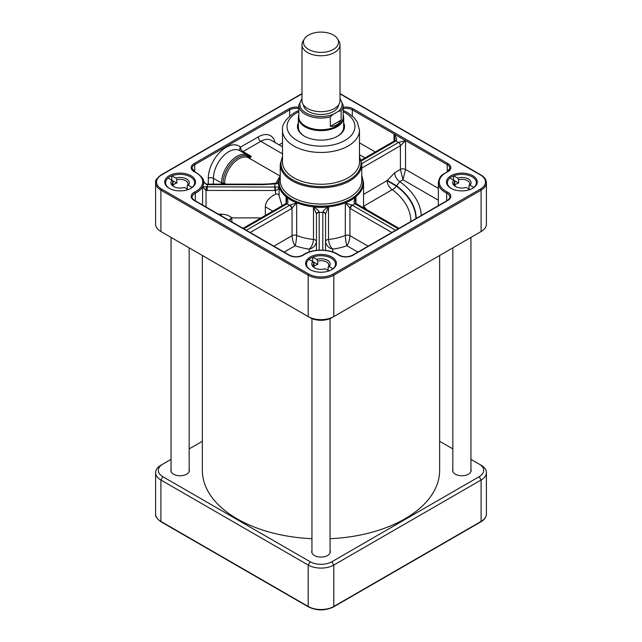 <?xml version="1.0" encoding="UTF-8"?>
<svg xmlns="http://www.w3.org/2000/svg" width="642" height="642" viewBox="0 0 642 642"><rect width="100%" height="100%" fill="white"/><g stroke="black" fill="none" stroke-linecap="round" stroke-linejoin="round"><path stroke-width="0.96" d="M162.819 464.11L160.901 465.217A18.112 10.457 0 0 0 155.597 472.616A18.112 10.457 0 0 0 160.901 480.007L308.192 565.04A18.112 10.457 0 0 0 333.808 565.04L481.099 480.007A18.112 10.457 0 0 0 486.403 472.616A18.112 10.457 0 0 0 481.099 465.217L479.181 464.11A15.4 8.892 180 0 1 479.181 476.677L331.89 561.718A15.4 8.892 180 0 1 310.11 561.718L162.819 476.677A15.4 8.892 180 0 1 162.819 464.11L171.061 459.351M189.173 448.894L202.358 441.279M470.939 459.351L481.099 465.217M439.642 441.279L452.827 448.894M189.173 469.214A9.285 5.361 180 0 1 189.398 470.393A9.285 5.361 180 0 1 183.668 475.345A9.285 5.361 180 0 1 173.549 474.181A9.285 5.361 180 0 1 170.828 470.393A9.285 5.361 180 0 1 171.061 469.214M330.06 550.555A9.285 5.361 180 0 1 330.285 551.735A9.285 5.361 180 0 1 324.555 556.686A9.285 5.361 180 0 1 314.436 555.523A9.285 5.361 180 0 1 311.715 551.735A9.285 5.361 180 0 1 311.94 550.555M470.939 469.214A9.285 5.361 180 0 1 471.172 470.393A9.285 5.361 180 0 1 465.442 475.345A9.285 5.361 180 0 1 455.322 474.181A9.285 5.361 180 0 1 452.602 470.393A9.285 5.361 180 0 1 452.827 469.214M202.358 255.484L202.358 470.393A118.642 68.493 0 0 0 237.107 518.832A118.642 68.493 0 0 0 311.94 538.694M330.06 538.694A118.642 68.493 0 0 0 439.642 470.393L439.642 255.484M341.135 120.094C338.807 124.379 335.204 126.458 330.325 126.338L330.325 116.868L333.342 114.244L338.117 111.483L341.135 110.633L341.135 120.094L330.325 126.338M301.981 98.475L298.811 105.248A22.189 12.808 0 0 0 305.311 114.308A22.189 12.808 0 0 0 330.325 116.868M303.465 104.967A17.567 10.144 0 0 0 308.577 111.531A17.567 10.144 0 0 0 327.235 113.843A17.567 10.144 0 0 0 338.535 104.967M298.811 105.248L298.811 116.932A22.189 12.808 0 0 0 305.311 125.984A22.189 12.808 0 0 0 329.49 128.761A22.189 12.808 0 0 0 343.189 116.932L343.189 105.248L340.019 98.362M298.811 114.966A22.639 13.073 0 0 0 298.361 117.566A22.639 13.073 0 0 0 304.99 126.811A22.639 13.073 0 0 0 329.667 129.644A22.639 13.073 0 0 0 343.639 117.566A22.639 13.073 0 0 0 343.189 114.966M304.677 136.337A22.639 13.073 180 0 1 298.361 127.285L298.361 117.566M343.639 117.566L343.639 127.285A22.639 13.073 180 0 1 337.323 136.337M304.412 38.897L303.048 41.16A19.019 10.978 0 0 0 301.981 44.779L301.981 100.722A19.019 10.978 0 0 0 307.55 108.482A19.019 10.978 0 0 0 328.279 110.865A19.019 10.978 0 0 0 340.019 100.722L340.019 44.779A19.019 10.978 0 0 0 338.952 41.16L337.588 38.897A17.567 10.144 0 0 0 321 32.1A17.567 10.144 0 0 0 304.412 38.897A17.567 10.144 0 0 0 308.577 49.418A17.567 10.144 0 0 0 330.341 50.83A17.567 10.144 0 0 0 337.588 38.897M301.981 44.779A19.019 10.978 0 0 0 307.55 52.548A19.019 10.978 0 0 0 328.279 54.923A19.019 10.978 0 0 0 340.019 44.779M298.361 122.807A23.545 13.594 0 0 0 304.348 136.152A23.545 13.594 0 0 0 337.652 136.152A23.545 13.594 0 0 0 343.639 122.807M361.751 168.084L400.407 145.766L405.535 140.59L398.489 142.444A2.72 1.565 60 0 1 400.407 145.766L400.407 169.432L402.967 179.784L405.535 169.432L405.535 140.59L394.003 133.937L395.063 139.073L394.573 140.823A2.72 1.565 60 0 1 395.929 140.959C397.205 139.731 396.563 137.388 394.003 133.937L394.003 142.075M340.019 93.892L480.457 174.977A17.206 9.935 180 0 1 480.457 189.029A0.907 0.522 60 0 1 481.099 190.136L481.099 231.545L333.808 316.586L333.808 275.177L481.099 190.136A18.112 10.457 0 0 0 486.403 182.745L486.403 224.154A18.112 10.457 180 0 1 481.099 231.545L479.181 232.653A15.4 8.892 0 0 0 479.205 232.645M310.11 317.694L308.192 316.586L310.11 317.694A15.4 8.892 0 0 0 331.89 317.694L333.808 316.586A18.112 10.457 180 0 1 308.192 316.586L160.901 231.545A18.112 10.457 180 0 1 155.597 224.154L155.597 182.745A18.112 10.457 0 0 0 160.901 190.136L308.192 275.177A18.112 10.457 0 0 0 333.808 275.177A0.907 0.522 60 0 0 333.166 274.062A17.206 9.935 180 0 1 308.834 274.062L161.543 189.029A17.206 9.935 180 0 1 161.543 174.977L301.981 93.892M162.795 232.645A15.4 8.892 0 0 0 162.819 232.653L160.901 231.545L162.819 232.653L160.901 231.545L160.901 190.136A0.907 0.522 -60 0 1 161.543 189.029M450.997 188.291A15.4 8.892 0 0 0 472.777 188.291A15.4 8.892 0 0 0 474.623 186.999A15.4 8.892 0 0 0 471.324 174.977A15.4 8.892 0 0 0 450.339 176.125A15.4 8.892 0 0 0 450.997 188.291L450.997 188.291M310.11 269.632A15.4 8.892 0 0 0 331.89 269.624A15.4 8.892 0 0 0 333.736 268.34A15.4 8.892 0 0 0 330.437 256.318A15.4 8.892 0 0 0 309.452 257.466A15.4 8.892 0 0 0 310.11 269.624A15.4 8.892 0 0 0 310.11 269.632M169.223 188.291A15.4 8.892 0 0 0 191.003 188.291A15.4 8.892 0 0 0 192.849 186.999A15.4 8.892 0 0 0 189.55 174.977A15.4 8.892 0 0 0 168.565 176.125A15.4 8.892 0 0 0 169.223 188.291L169.223 188.291M265.331 215.439L265.331 206.804C265.523 201.757 268.926 197.575 275.538 194.269C277.384 193.555 278.572 194.036 279.101 195.722L282.087 205.769M250.179 232.5L291.564 208.61L296.684 202.912L289.935 205.111L246.335 230.285M243.775 228.809L287.351 203.618C288.37 201.941 287.945 199.662 286.059 196.781L286.709 201.106L285.995 203.498A2.72 1.388 -125.1 0 0 285.891 203.594M223.071 184.158L223.071 183.147A20.833 12.029 -60 0 1 233.086 161.254A20.833 12.029 -60 0 1 249.505 157.555A1.356 1.099 -47 0 0 249.112 156.295L251.311 156.375L250.003 157.964L250.075 158.991M356.109 203.594A2.72 1.388 125.1 0 0 355.989 203.482L355.291 201.106L355.941 196.781C354.055 199.662 353.63 201.941 354.649 203.618L398.225 228.809M395.665 230.285L352.065 205.111L345.316 202.912L350.436 208.61L391.821 232.5M174.134 186.774A7.832 4.518 180 0 1 172.281 183.853A7.832 4.518 180 0 1 173.003 181.959L171.984 180.266A9.189 5.305 0 0 0 173.613 186.493A9.189 5.305 0 0 0 184.398 187.432L188.13 189.591M176.839 179.744A7.832 4.518 180 0 1 187.945 183.853A7.832 4.518 180 0 1 187.231 185.739L188.242 185.217A9.189 5.305 0 0 0 186.613 178.99A9.189 5.305 0 0 0 175.828 178.051L176.839 179.744L176.839 183.074L168.132 178.043A14.493 8.362 180 0 1 169.865 176.823A14.493 8.362 180 0 1 171.968 175.82A14.493 8.362 180 0 1 190.361 176.823A14.493 8.362 180 0 1 192.102 187.44A14.493 8.362 180 0 1 190.674 188.475M169.56 188.475A14.493 8.362 180 0 1 168.132 178.043M176.839 183.074A7.832 4.518 0 0 0 173.003 185.289L173.003 181.959M457.602 178.051L458.613 179.744A7.832 4.518 180 0 1 469.719 183.853A7.832 4.518 180 0 1 468.997 185.739L470.016 185.217A9.189 5.305 0 0 0 468.387 178.99A9.189 5.305 0 0 0 457.602 178.051L453.742 175.82A14.493 8.362 180 0 1 472.135 176.823A14.493 8.362 180 0 1 473.868 187.44A14.493 8.362 180 0 1 472.44 188.475M206.034 207.013L206.034 190.441L275.538 190.505C277.713 189.839 278.901 188.692 279.101 187.079L202.575 186.822L206.034 190.441L206.539 186.718M275.538 194.269L275.241 186.734M203.538 181.309L206.539 184.583L207.222 184.655L263.084 184.655L277.071 183.756L278.516 181.245M187.231 189.069L187.231 185.739M455.908 186.774A7.832 4.518 180 0 1 454.054 183.853A7.832 4.518 180 0 1 454.769 181.959L453.758 180.266A9.189 5.305 0 0 0 455.387 186.493A9.189 5.305 0 0 0 466.172 187.432L469.904 189.591M458.613 179.744L458.613 183.074A7.832 4.518 0 0 0 454.769 185.289L454.769 181.959M468.997 189.069L468.997 185.739M451.326 188.475A14.493 8.362 180 0 1 449.898 178.043L458.613 183.074M366.606 209.637A49.811 28.762 0 0 0 363.565 206.259L392.294 189.647A7.247 4.695 127 0 0 396.363 186.116L399.797 181.614L402.967 179.784L438.342 200.208M310.439 269.817A14.493 8.362 180 0 1 309.011 259.384A14.493 8.362 180 0 1 310.752 258.164A14.493 8.362 180 0 1 312.855 257.161L316.715 259.392L317.726 261.085L317.726 264.408A7.832 4.518 0 0 0 313.882 266.631L313.882 263.3L312.871 261.607A9.189 5.305 0 0 0 314.5 267.834A9.189 5.305 0 0 0 325.285 268.773L329.017 270.932M317.726 264.408L309.011 259.384M312.678 261.495L312.678 257.233M317.726 261.085A7.832 4.518 180 0 1 328.832 265.194A7.832 4.518 180 0 1 328.118 267.08L329.129 266.558A9.189 5.305 0 0 0 327.5 260.331A9.189 5.305 0 0 0 316.715 259.392M329.129 266.558L332.989 268.781A14.493 8.362 180 0 1 331.561 269.817M312.855 257.161A14.493 8.362 180 0 1 331.248 258.164A14.493 8.362 180 0 1 332.989 268.781M322.822 212.101A2.72 2.038 180 0 1 325.526 214.139L325.526 250.364L325.526 214.139L328.511 206.933C325.438 208.626 323.544 210.351 322.822 212.101L322.814 250.147M470.016 185.217L473.868 187.44M274.848 190.53L274.848 186.742A46.192 26.667 0 0 1 274.888 184.15L274.768 183.652L263.084 184.158L206.435 184.102C205.905 184.711 202.992 181.02 203.225 180.571M263.084 184.655L263.084 184.158M206.539 184.583L206.451 184.094M188.242 185.217L192.102 187.44M171.968 175.82L175.828 178.051M171.791 180.153L171.791 175.892M328.118 270.41L328.118 267.08M315.021 268.107A7.832 4.518 180 0 1 313.168 265.194A7.832 4.518 180 0 1 313.882 263.3M453.565 180.153L453.565 175.892M449.898 178.043A14.493 8.362 180 0 1 451.639 176.823A14.493 8.362 180 0 1 453.742 175.82M399.019 228.343L356.278 203.666A2.72 1.565 120 0 0 356.262 203.666A2.72 1.565 120 0 0 354.914 203.803A46.192 26.667 0 0 1 352.354 205.28A2.72 1.565 120 0 0 350.436 208.61M356.262 203.666L355.981 203.482A2.72 1.388 125.1 0 0 354.649 203.618M352.065 205.111A2.72 1.388 125.1 0 0 349.946 208.297L349.946 235.686C349.625 240.076 348.606 243.43 346.897 245.758L357.875 252.097M325.526 214.564A2.72 2.215 180 0 0 322.814 212.35A46.192 26.667 0 0 1 319.186 212.35A2.72 2.215 180 0 0 316.474 214.564L316.474 250.364M319.186 250.147L319.178 212.101A2.72 2.038 180 0 0 316.474 214.139L316.474 214.564M319.178 212.101C318.456 210.351 316.562 208.626 313.489 206.933L316.474 214.139M291.564 208.61A2.72 1.565 -120 0 0 289.646 205.28A46.192 26.667 0 0 1 287.086 203.803A2.72 1.565 -120 0 0 285.738 203.666A2.72 1.565 -120 0 0 285.722 203.666L242.981 228.343M284.125 252.097L295.103 245.758C293.394 243.43 292.375 240.076 292.054 235.686L292.054 208.297A2.72 1.388 -125.1 0 0 289.935 205.111M287.351 203.618A2.72 1.388 -125.1 0 0 286.019 203.482A2.72 1.388 -125.1 0 0 285.995 203.498M207.222 190.53L207.222 186.742A27.173 15.689 0 0 0 207.222 184.655L207.222 184.158M249.505 157.555L250.003 157.964M249.112 156.295A21.732 12.551 120 0 0 247.764 155.292L249.297 156.439M275.057 142.516A24.452 14.116 120 0 0 258.245 136.898L240.469 147.154A3.619 2.929 -47 0 0 240.277 150.974M279.455 177.152L275.948 183.187L276.381 183.468M275.948 183.187L268.444 183.997M355.941 203.45L355.941 196.781A42.565 24.573 180 0 1 345.316 202.912L345.316 235.453A42.565 24.573 180 0 1 328.511 239.466A3.619 2.095 180 0 0 325.526 241.528C326.345 245.637 328.76 248.181 332.773 249.136C330.349 247.042 328.929 243.824 328.511 239.466L328.511 206.933A42.565 24.573 180 0 1 313.489 206.933L313.489 239.466C313.071 243.824 311.651 247.042 309.227 249.136A49.811 28.762 0 0 1 295.103 245.758C295.906 243.278 296.435 239.843 296.684 235.453L296.684 202.912A42.565 24.573 180 0 1 286.059 196.781L286.059 203.442M309.227 251.961L309.227 249.136C313.24 248.181 315.655 245.637 316.474 241.528A3.619 2.095 180 0 0 313.489 239.466A42.565 24.573 180 0 1 296.684 235.453A3.619 2.095 180 0 0 292.054 235.686L273.877 246.183M368.123 246.183L349.946 235.686A3.619 2.095 180 0 0 345.316 235.453C345.565 239.843 346.094 243.278 346.897 245.758A49.811 28.762 0 0 1 332.773 249.136L332.773 251.961M221.338 215.848L221.338 214.195L218.473 214.195M416.225 218.408A95.233 54.987 180 0 0 396.563 185.763L387.375 180.426L363.565 194.398M438.342 188.371L405.535 169.432A3.619 2.095 180 0 0 400.407 169.432L394.678 172.738A7.247 4.181 -120 0 0 399.797 181.614A100.361 57.941 0 0 1 421.296 215.479M415.936 218.577A94.952 54.819 0 0 0 396.363 186.116L387.174 180.771A7.247 4.181 -120 0 0 392.294 189.647A89.832 51.866 180 0 1 410.824 221.53M231.947 221.972L231.658 217.662A7.247 2.945 -51 0 0 229.106 220.334M261.085 217.895L231.947 217.895A7.247 2.945 -51 0 0 229.427 220.519M310.11 561.718L308.192 565.04L308.192 606.457L160.901 521.416L160.901 480.007L162.819 476.677M155.597 472.616L155.597 514.025A18.112 10.457 180 0 0 160.901 521.416A0.907 0.522 -60 0 0 161.086 521.834L308.377 606.867C316.795 610.887 325.205 610.887 333.623 606.867A0.907 0.522 -120 0 0 333.808 606.457L333.808 565.04L331.89 561.718M333.623 606.867L480.914 521.834A0.907 0.522 -120 0 0 481.099 521.416L481.099 480.007L479.181 476.677M486.403 472.616L486.403 514.025A18.112 10.457 180 0 1 481.099 521.416L333.808 606.457A18.112 10.457 180 0 1 308.192 606.457A0.907 0.522 -60 0 0 308.377 606.867M341.135 110.633A22.189 12.808 0 0 0 343.189 105.248M340.019 99.085A21.098 12.182 180 0 1 338.117 111.483M333.342 114.244A21.098 12.182 180 0 1 307.454 113.698A21.098 12.182 180 0 1 301.981 99.085M298.811 111.7A33.962 19.605 0 0 0 296.989 112.679A33.962 19.605 0 0 0 297.583 140.742A33.962 19.605 0 0 0 346.158 139.715A33.962 19.605 0 0 0 343.189 111.7M480.457 174.977A0.907 0.522 -60 0 1 480.914 174.937L340.019 93.588M405.535 140.59L447.241 164.673A0.907 0.522 -60 0 1 447.875 163.566L352.94 108.747A9.959 5.754 0 0 0 343.189 107.278M343.189 108.57A9.06 5.232 180 0 1 352.298 109.862A0.907 0.522 -60 0 1 352.94 108.747M352.298 116.009L352.298 109.862L394.003 133.937M361.366 160.917L395.929 140.959L398.489 142.444L361.743 163.654M359.488 130.238L359.488 162.041A38.488 22.221 180 0 1 321 184.262A38.488 22.221 180 0 1 282.512 162.041L282.512 130.238A38.488 22.221 0 0 0 321 152.459A38.488 22.221 0 0 0 359.488 130.238L357.297 122.044L353.71 117.334L347.82 112.767L343.189 110.4M359.488 157.21A39.997 23.096 180 0 1 349.28 179.824A39.997 23.096 180 0 1 300.761 183.411A39.997 23.096 180 0 1 282.512 157.21M282.512 156.327L280.249 164.224A40.751 23.529 0 0 0 305.407 185.963A40.751 23.529 0 0 0 349.818 180.859A40.751 23.529 0 0 0 361.751 164.224L359.488 156.327M361.751 164.224L361.751 180.522A40.751 23.529 180 0 1 321 204.052A40.751 23.529 180 0 1 280.249 180.522L280.249 164.224M308.192 316.586L308.192 275.177A0.907 0.522 120 0 1 308.834 274.062M361.751 176.149A41.963 24.227 180 0 1 321 206.146A41.963 24.227 180 0 1 280.249 176.149M279.101 195.722L279.101 187.079A42.565 24.573 180 0 1 278.435 182.745L278.435 182.617A42.565 24.573 0 0 0 321 207.189A42.565 24.573 0 0 0 363.565 182.617L361.751 175.378M480.457 189.029L333.166 274.062M298.811 107.278A9.959 5.754 0 0 0 289.06 108.747L194.125 163.566A9.959 5.754 0 0 0 194.735 172.024A22.639 13.073 180 0 1 194.735 191.982A9.959 5.754 0 0 0 194.125 200.44L289.06 255.251A9.959 5.754 0 0 0 303.714 254.898A22.639 13.073 180 0 1 338.286 254.898A9.959 5.754 0 0 0 352.94 255.251L447.875 200.44A9.959 5.754 0 0 0 447.265 191.982A22.639 13.073 180 0 1 447.265 172.024A9.959 5.754 0 0 0 447.875 163.566M194.125 200.44A0.907 0.522 -60 0 1 194.574 200.4C192.488 198.691 191.661 197.592 192.11 197.118A9.06 5.232 180 0 1 195.32 193.122A0.907 0.481 -116 0 0 194.735 191.982M194.574 200.4L289.51 255.211A0.907 0.522 120 0 0 289.06 255.251M161.543 174.977A0.907 0.522 -120 0 0 161.086 174.937L301.981 93.588M202.575 178.661A23.545 13.594 180 0 1 203.658 182.745C204.3 179.495 201.46 175.9 195.128 171.944L192.11 168.373A9.06 5.232 180 0 1 194.759 164.673A0.907 0.522 -120 0 0 194.125 163.566M194.759 171.759L194.759 164.673L289.702 109.862A0.907 0.522 -120 0 0 289.06 108.747M251.311 156.375L243.029 151.592A3.619 2.095 60 0 1 240.469 147.154A25.359 14.638 120 0 0 220.479 151.656A25.359 14.638 120 0 0 208.289 178.307L208.289 184.158M282.512 142.853L279.069 144.835M298.811 108.57A9.06 5.232 180 0 0 289.702 109.862L289.702 116.009M241.962 151.937A3.619 2.095 120 0 0 243.029 151.592L260.804 141.336L282.512 153.863M333.808 316.586L331.89 317.694M447.875 200.44A0.907 0.522 60 0 0 447.426 200.4L352.49 255.211A0.907 0.522 60 0 1 352.94 255.251M447.265 191.982A0.907 0.481 -64 0 0 446.68 193.122A23.545 13.594 0 0 1 438.342 182.745C439.77 174.744 442.539 175.025 446.872 171.944A0.907 0.481 64 0 1 447.265 172.024M446.68 193.122L446.68 200.826L446.68 193.122A9.06 5.232 180 0 1 449.89 197.118C450.339 197.592 449.512 198.691 447.426 200.4M289.51 255.211C294.261 257.37 298.819 257.265 303.201 254.89C311.948 248.558 330.052 248.558 338.799 254.89A0.907 0.562 124.3 0 0 338.286 254.898M303.201 254.89A0.907 0.562 55.7 0 1 303.714 254.898M277.071 183.756A2.72 1.412 -115.1 0 1 277.553 183.114A2.72 1.412 -115.1 0 1 277.561 183.106A2.72 1.412 -115.1 0 1 277.593 183.098M203.658 182.745A23.545 13.594 180 0 1 202.575 186.822L202.575 205.015M195.32 200.826L195.32 193.122A23.545 13.594 0 0 0 202.575 186.822M447.241 171.759L447.241 164.673A9.06 5.232 180 0 1 449.89 168.373L446.872 171.944M375.281 151.961L359.488 142.853M361.157 160.115L394.565 140.831A2.72 1.565 60 0 1 394.573 140.823M231.658 217.662C228.777 215.399 225.334 214.243 221.338 214.195M224.62 184.158L224.62 183.299A1.356 0.786 180 0 0 223.071 183.147A1.356 0.786 180 0 1 221.53 182.994L221.53 184.158M213.417 184.158L213.417 178.307A21.732 12.551 -60 0 1 222.902 156.431A21.732 12.551 -60 0 1 239.651 150.605L247.764 155.292A21.732 12.551 120 0 0 231.016 161.118A21.732 12.551 120 0 0 221.53 182.994L213.417 178.307A3.619 2.095 0 0 0 208.289 178.307M226.104 184.158L224.62 183.299A19.926 11.5 -60 0 1 233.319 163.245A19.926 11.5 -60 0 1 248.671 157.908L279.96 175.972M282.512 146.817L271.221 140.301A20.833 12.029 -60 0 0 260.804 141.336A3.619 2.095 60 0 1 258.245 136.898M394.678 172.738L387.375 180.426M359.488 154.682L365.033 157.884M242.371 227.99L243.591 227.99M265.331 206.804L272.818 211.122M161.086 521.834C156.881 518.712 155.043 516.104 155.597 514.025M486.403 514.025C486.283 517.163 484.453 519.763 480.914 521.834M282.512 130.238C281.694 124.7 285.762 118.77 294.718 112.454L298.811 110.408M278.435 182.617L280.249 175.378M363.565 207.88L363.565 182.617M161.086 174.937C156.881 178.059 155.043 180.659 155.597 182.745M438.342 182.745L438.342 205.641M486.403 182.745C486.283 179.608 484.453 176.999 480.914 174.937M278.492 181.606L277.561 183.106M277.553 183.114L274.768 183.652M338.799 254.89C343.181 257.265 347.739 257.37 352.49 255.211M470.939 471.573L470.939 237.412M452.827 471.573L452.827 247.868M189.173 471.573L189.173 247.868M171.061 471.573L171.061 237.412M330.06 552.914L330.06 318.592M311.94 552.914L311.94 318.592"/></g></svg>
